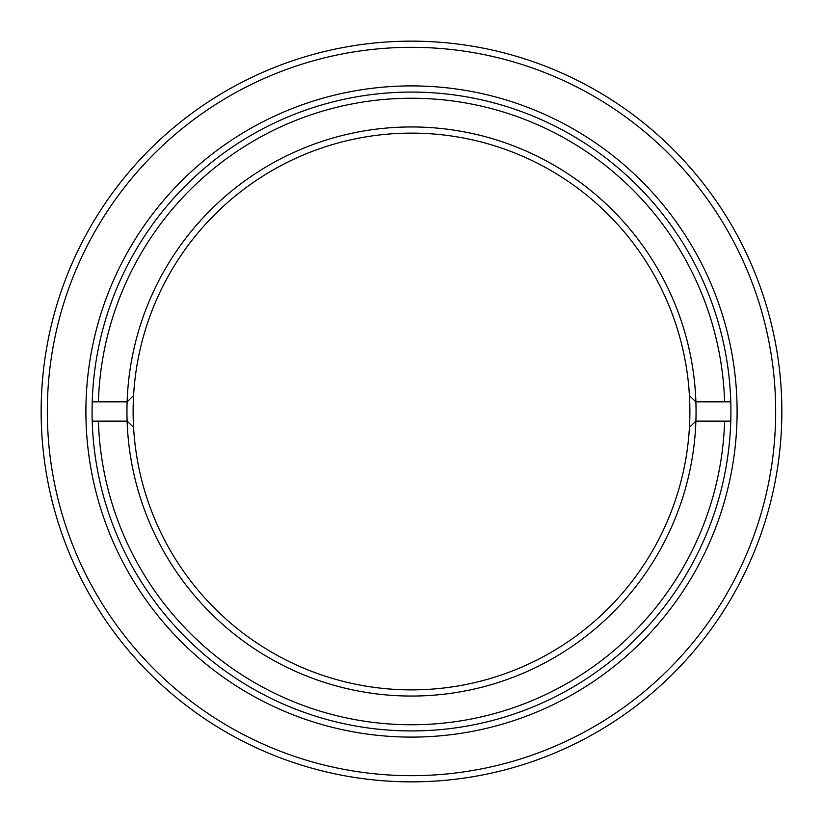 <?xml version="1.0" encoding="UTF-8"?>
<svg xmlns="http://www.w3.org/2000/svg" width="823" height="823" viewBox="0 0 823 823"><rect width="100%" height="100%" fill="white"/><g stroke="black" fill="none" stroke-linecap="round" stroke-linejoin="round"><path stroke-width="1.23" d="M85.901 411.5A325.599 325.599 0 0 1 411.5 85.901A325.599 325.599 0 0 1 737.099 411.5A325.599 325.599 0 0 1 411.5 737.099A325.599 325.599 0 0 1 85.901 411.5M730.927 411.5A319.427 319.427 0 0 0 411.5 92.073A319.427 319.427 0 0 0 92.073 411.5A319.427 319.427 0 0 0 411.5 730.927A319.427 319.427 0 0 0 730.927 411.5M47.323 411.5A364.178 364.178 0 0 0 411.5 775.678A364.178 364.178 0 0 0 775.678 411.5A364.178 364.178 0 0 0 411.5 47.323A364.178 364.178 0 0 0 47.323 411.5M781.85 411.5A370.35 370.35 0 0 1 411.5 781.85A370.35 370.35 0 0 1 41.15 411.5A370.35 370.35 0 0 1 411.5 41.15A370.35 370.35 0 0 1 781.85 411.5M689.427 427.384A278.38 278.38 0 0 0 411.5 133.12A278.38 278.38 0 0 0 133.573 427.384A278.38 278.38 0 0 0 411.5 689.88A278.38 278.38 0 0 0 689.427 427.384L695.888 421.139A284.552 284.552 0 0 1 411.5 696.052A284.552 284.552 0 0 1 127.112 401.85L92.217 401.85M724.61 401.861A313.254 313.254 0 0 0 411.5 98.246A313.254 313.254 0 0 0 98.39 401.85M92.217 401.861A319.427 319.427 0 0 1 411.5 92.073A319.427 319.427 0 0 1 730.783 401.85L695.888 401.85A284.552 284.552 0 0 1 695.888 421.139L730.783 421.139A319.427 319.427 0 0 1 411.5 730.927A319.427 319.427 0 0 1 92.217 421.139L98.39 421.139A313.254 313.254 0 0 0 411.5 724.754A313.254 313.254 0 0 0 724.61 421.15M133.573 395.616L127.112 401.85A284.552 284.552 0 0 1 411.5 126.948A284.552 284.552 0 0 1 695.888 401.85L689.427 395.616M133.573 427.384L127.112 421.139L98.39 421.139"/></g></svg>
